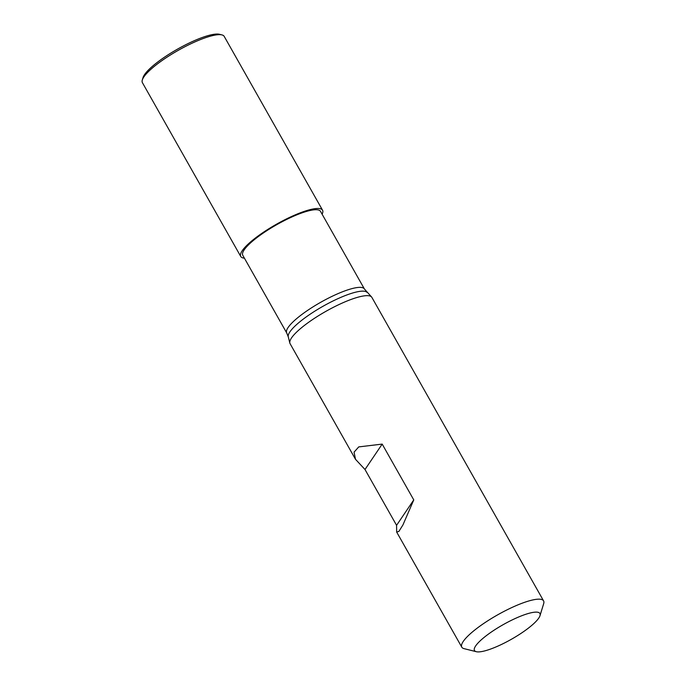 <?xml version="1.0" encoding="UTF-8"?>
<svg xmlns="http://www.w3.org/2000/svg" width="686" height="686" viewBox="0 0 686 686"><rect width="100%" height="100%" fill="white"/><g stroke="black" fill="none" stroke-linecap="round" stroke-linejoin="round"><path stroke-width="1.03" d="M244.405 258.168A46.991 10.479 -29.5 0 1 240.752 256.478L142.405 82.663A46.991 10.479 -29.5 0 1 142.311 79.962A46.991 10.479 -29.5 0 1 195.339 41.726A46.991 10.479 -29.5 0 1 221.938 34.909A46.991 10.479 -29.5 0 1 224.202 36.384L322.549 210.199A46.991 10.479 -29.5 0 1 322.111 214.204M240.752 256.478A46.991 10.479 -29.5 0 1 293.677 215.55A46.991 10.479 -29.5 0 1 322.549 210.199M142.311 79.962L143.048 77.544A45.113 10.058 -29.5 0 1 193.958 40.843A45.113 10.058 -29.5 0 1 219.494 34.3L221.938 34.909M364.42 288.995A44.641 9.956 -29.5 0 0 337.006 294.071A44.641 9.956 -29.5 0 0 286.722 332.959L242.793 255.321A44.641 9.956 -29.5 0 1 293.076 216.442A44.641 9.956 -29.5 0 1 320.499 211.357L364.42 288.995L371.469 296.858A46.991 10.479 -29.5 0 1 371.863 297.372L543.595 600.902A46.991 10.479 -29.5 0 1 543.689 603.603L540.002 615.659A37.593 8.386 -29.5 0 1 497.582 646.246A37.593 8.386 -29.5 0 1 476.298 651.7A37.593 8.386 -29.5 0 1 483.193 638.169A37.593 8.386 -29.5 0 1 516.832 617.777A37.593 8.386 -29.5 0 1 540.002 615.659M355.502 459.311L365.003 469.507L396.577 525.322L396.662 532.053L398.883 531.41L402.922 524.962L413.769 499.905L382.188 444.099L358.752 446.903L354.053 452.16L355.502 459.311L290.075 343.652A46.991 10.479 -29.5 0 1 289.835 343.051A46.991 10.479 -29.5 0 1 343 302.723A46.991 10.479 -29.5 0 1 371.469 296.858M476.298 651.7L464.062 648.647A46.991 10.479 -29.5 0 1 461.798 647.172A46.991 10.479 -29.5 0 1 514.723 606.244A46.991 10.479 -29.5 0 1 543.595 600.902M382.188 444.099L365.003 469.507M413.769 499.905L396.577 525.322M286.722 332.959L288.266 336.817A45.276 10.101 -29.5 0 1 339.501 297.956A45.276 10.101 -29.5 0 1 366.941 292.313M396.662 532.053L461.798 647.172M288.266 336.817L289.835 343.051"/></g></svg>
